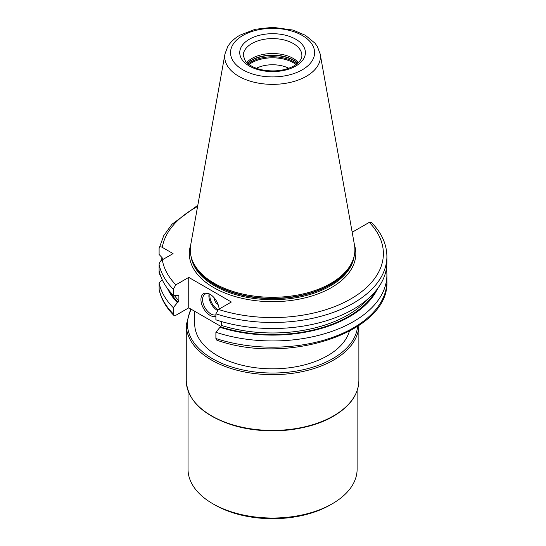 <?xml version="1.0" encoding="UTF-8"?>
<svg xmlns="http://www.w3.org/2000/svg" width="546" height="546" viewBox="0 0 546 546"><rect width="100%" height="100%" fill="white"/><g stroke="black" fill="none" stroke-linecap="round" stroke-linejoin="round"><path stroke-width="0.82" d="M173.744 315.274L173.28 313.902L173.28 307.671A114.326 66.005 180 0 1 159.104 283.019L159.145 289.708C161.166 298.921 166.032 307.446 173.744 315.274L175.86 315.281L188.745 307.842L221.082 326.515M330.364 504.879L332.35 503.733L330.364 504.879A81.729 47.188 0 0 1 214.783 504.879L212.79 503.733A84.541 48.812 0 0 0 332.35 503.733L332.35 503.733A84.541 48.812 0 0 0 357.118 469.219L357.118 390.718M188.029 390.718L188.029 469.219A84.541 48.812 0 0 0 212.79 503.733M349.358 331.306A77.86 44.949 180 0 1 327.627 355.664A77.86 44.949 180 0 1 242.779 365.41A77.86 44.949 180 0 1 194.71 323.88L194.71 311.288M352.047 231.518L352.75 231.92L369.28 222.379L371.396 222.379C381.579 232.76 386.745 244.123 386.896 256.477A114.326 66.005 180 0 1 215.895 313.807L215.895 319.84A114.326 66.005 180 0 0 386.896 262.517L386.896 256.477M215.895 338.506L216.851 340.185C287.612 365.567 389.905 332.193 386.896 281.183A114.326 66.005 0 0 1 215.895 338.506L215.895 332.275A114.326 66.005 180 0 0 386.896 274.952L386.896 281.183M160.947 276.788L159.104 273.116L159.104 264.544A114.326 66.005 0 0 0 173.28 289.196L173.28 295.236L177.375 295.502L178.016 295.127L178.883 295.584L178.883 300.853A106.702 61.602 180 0 1 174.249 295.297M173.28 307.671L178.883 300.853M178.344 295.011A106.702 61.602 180 0 0 178.883 295.584L178.733 295.133M173.28 289.196L175.86 284.835L188.745 277.395L188.745 307.842M386.391 268.734A114.326 66.005 180 0 1 386.896 274.952M160.831 260.988A114.326 66.005 180 0 1 162.169 257.814M159.104 264.544C159.466 262.428 160.524 260.858 162.292 259.835L173.075 253.603L162.292 247.379C160.524 246.369 159.466 246.71 159.104 248.41L159.104 254.45L163.418 259.179M159.104 283.019L162.169 279.654M159.104 248.41L163.725 235.701L171.929 224.297L197.802 205.303M177.375 302.682A108.75 62.79 180 0 1 167.513 288.554M377.627 288.554A108.75 62.79 0 0 1 219.99 327.286L215.895 332.275M219.99 327.286L221.499 325.457A106.702 61.602 0 0 0 368.229 298.662M215.895 313.807L218.482 309.439L231.361 302.006L188.745 277.395M330.78 283.381A82.316 47.522 180 0 1 248.45 295.215A82.316 47.522 180 0 1 191.748 258.784A82.316 47.522 180 0 1 190.697 244.874L224.986 53.89A47.836 27.621 0 0 0 252.006 81.682A47.836 27.621 0 0 0 306.395 76.269A47.836 27.621 0 0 0 320.154 53.89L354.45 244.874A82.316 47.522 0 0 1 353.398 258.784A82.316 47.522 0 0 1 330.78 283.381M246.655 62.537A29.313 16.926 180 0 1 251.843 58.483A29.313 16.926 0 0 1 298.485 62.537M288.793 68.277A24.625 14.216 0 0 0 256.347 68.277M173.28 295.236A114.326 66.005 180 0 1 159.104 270.584M221.499 321.567L221.499 325.457M215.895 316.284A12.899 7.446 60 0 1 210.053 315.356A12.899 7.446 60 0 1 200.935 299.563A12.899 7.446 60 0 1 210.053 294.294L210.053 294.294A12.899 7.446 60 0 1 219.13 309.063M215.895 314.871A11.725 6.77 -120 0 1 210.886 313.923A11.725 6.77 60 0 1 203.221 303.59A11.725 6.77 60 0 1 205.023 294.192A11.725 6.77 60 0 1 210.476 294.553M214.387 298.068A4.689 2.71 60 0 0 217.683 304.252A4.689 2.71 -120 0 0 218.079 304.456M300.989 428.016A84.541 48.812 180 0 1 244.158 428.016M186.268 380.61A86.302 49.829 0 0 0 239.544 426.638A86.302 49.829 0 0 0 333.599 415.84A86.302 49.829 0 0 0 358.872 380.61L358.872 325.593A86.302 49.829 0 0 1 333.599 360.073A86.302 49.829 0 0 1 239.544 370.87A86.302 49.829 0 0 1 186.268 324.836L186.268 380.61C187.537 400.252 202.593 414.967 231.443 424.754C263.82 435.312 307.473 431.681 333.415 416.243C349.993 406.422 358.476 394.546 358.872 380.61M191.271 309.302A85.128 49.147 0 0 0 228.562 365.957A85.128 49.147 0 0 0 332.767 358.633A85.128 49.147 0 0 0 357.582 326.453M159.104 289.25A114.326 66.005 0 0 0 173.28 313.902M375.054 291.769A107.876 62.285 180 0 1 220.639 326.911M178.016 302.307A107.876 62.285 180 0 1 170.086 291.769M218.482 309.439A110.811 63.978 0 0 0 350.928 298.846A110.811 63.978 0 0 0 369.28 222.379M162.292 259.835A110.811 63.978 0 0 0 175.86 284.835M197.584 206.504A110.811 63.978 0 0 0 162.292 247.379M354.456 244.936A83.251 48.068 0 0 1 331.442 287.592A83.251 48.068 180 0 1 233.872 296.164A83.251 48.068 180 0 1 190.684 244.936M190.943 255.903A81.845 47.256 180 0 0 244.028 296.744A81.845 47.256 180 0 0 330.446 285.872A81.845 47.256 0 0 0 354.197 255.903M353.426 258.688A81.845 47.256 0 0 1 330.446 284.773A81.845 47.256 180 0 1 247.229 296.287A81.845 47.256 180 0 1 191.714 258.688M191.748 258.784L192.158 260.019A81.893 47.284 180 0 0 248.573 296.266A81.893 47.284 180 0 0 330.48 284.493A81.893 47.284 0 0 0 352.982 260.019L353.398 258.784M302.293 69.806A42.035 24.27 0 0 0 302.293 35.483A42.035 24.27 0 0 0 242.847 35.483A42.035 24.27 0 0 0 242.847 69.806A42.035 24.27 0 0 0 302.293 69.806M249.358 39.244A32.835 18.953 0 0 0 249.358 66.046A32.835 18.953 0 0 0 295.789 66.046A32.835 18.953 0 0 0 295.789 39.244A32.835 18.953 0 0 0 249.358 39.244M251.843 43.55A29.313 16.926 0 0 0 243.257 55.515L245.413 61.145C246.56 62.974 251.426 67.315 260.927 69.635C273.437 72.168 284.473 70.919 294.028 65.875C302.184 60.613 301.883 56.695 301.883 55.515A29.313 16.926 0 0 0 283.79 39.878A29.313 16.926 0 0 0 251.843 43.55M297.843 63.145A29.969 17.301 0 0 0 251.378 60.217A29.969 17.301 180 0 0 247.304 63.145M247.44 63.268A30.016 17.329 180 0 1 251.344 60.49A30.016 17.329 0 0 1 297.707 63.268M296.901 63.937A30.016 17.329 0 0 0 251.344 61.834A30.016 17.329 180 0 0 248.239 63.937M249.031 64.537A29.607 17.09 180 0 1 251.638 62.817A29.607 17.09 0 0 1 296.109 64.537M209.091 293.966A11.725 6.77 -120 0 0 217.185 310.285A11.725 6.77 -120 0 0 217.356 310.381M210.026 294.328A11.022 6.361 -120 0 0 217.683 309.425A11.022 6.361 -120 0 0 218.134 309.671M190.656 308.947L186.268 324.836M320.154 53.89L317.383 46.574L314.94 43.141L305.296 35.231L292.861 30.05L272.782 27.3L255.139 29.307L239.919 35.197C234.541 38.268 230.48 42.09 227.716 46.649L224.986 53.89"/></g></svg>
